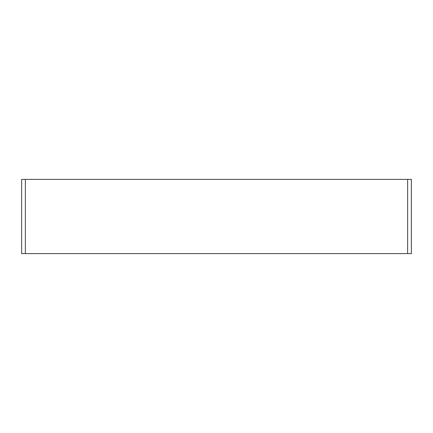 <?xml version="1.0" encoding="UTF-8"?>
<svg xmlns="http://www.w3.org/2000/svg" width="433" height="433" viewBox="0 0 433 433"><rect width="100%" height="100%" fill="white"/><g stroke="black" fill="none" stroke-linecap="round" stroke-linejoin="round"><path stroke-width="0.65" d="M407.637 253.614L407.637 179.386L411.35 179.386L411.35 253.614L21.65 253.614L21.65 179.386L25.363 179.386L25.363 253.614M407.637 179.386L25.363 179.386"/></g></svg>
